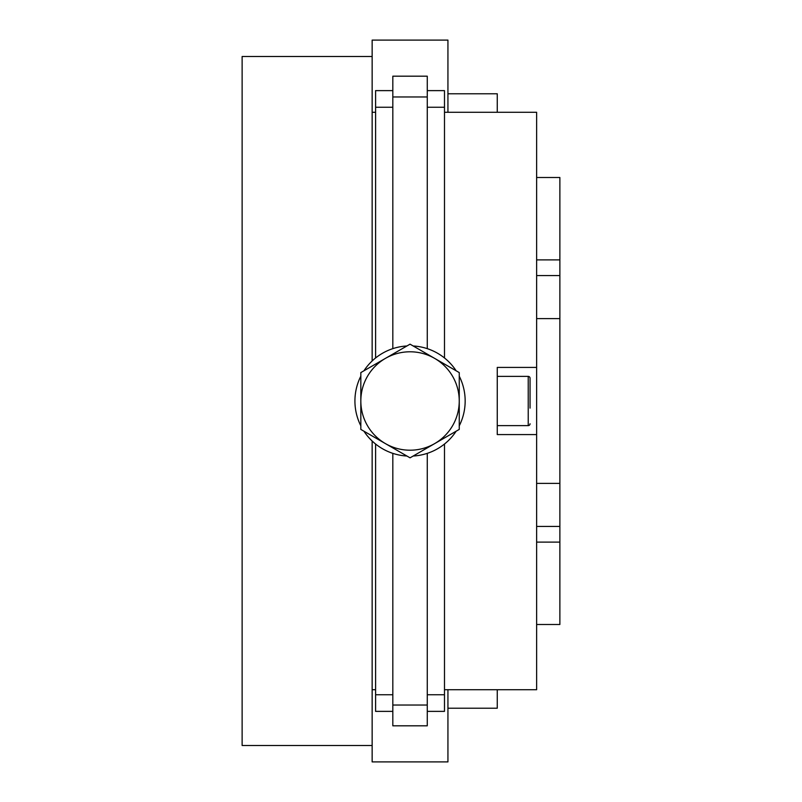 <?xml version="1.0" encoding="UTF-8"?>
<svg xmlns="http://www.w3.org/2000/svg" width="802" height="802" viewBox="0 0 802 802"><rect width="100%" height="100%" fill="white"/><g stroke="black" fill="none" stroke-linecap="round" stroke-linejoin="round"><path stroke-width="1.2" d="M360.83 401A49.213 49.213 0 0 0 434.644 443.616A49.213 49.213 0 0 0 410.043 351.787A49.213 49.213 0 0 0 360.83 401L360.83 429.411L410.043 457.832L459.255 429.411L459.255 372.589L410.043 344.168L360.83 372.589L360.83 401M530.062 408.118L530.062 378.233L530.062 408.118M392.82 348.639L392.82 76.19L427.265 76.19L427.265 348.639M375.597 90.626L392.82 90.626L375.597 90.626L375.597 107.247L392.82 107.247M375.597 357.973L375.597 107.247M427.265 453.361L427.265 725.81L392.82 725.81L392.82 453.361M406.935 345.973A55.117 55.117 0 0 0 363.938 370.795M360.83 376.178A55.117 55.117 0 0 0 360.83 425.822M363.938 431.205A55.117 55.117 0 0 0 406.935 456.027M413.15 456.027A55.117 55.117 0 0 0 456.148 431.205M459.255 425.822A55.117 55.117 0 0 0 459.255 376.178M456.148 370.795A55.117 55.117 0 0 0 413.15 345.973M375.597 711.374L392.82 711.374L375.597 711.374L375.597 444.027M372.148 745.499L242.124 745.499L242.124 56.501L372.148 56.501M530.062 423.767A1.835 1.835 0 0 1 528.227 425.611L528.227 376.389A1.835 1.835 0 0 1 530.062 378.233M447.937 112.28L447.937 40.1L372.148 40.1L372.148 360.97M392.82 76.19L427.265 76.19M444.488 357.973L444.488 90.626L427.265 90.626L444.488 90.626M447.937 689.72L447.937 761.9L372.148 761.9L372.148 441.03M427.265 725.81L392.82 725.81M444.488 711.374L427.265 711.374L444.488 711.374L444.488 444.027M528.227 376.389L497.26 376.389M497.26 425.611L528.227 425.611M375.597 112.28L372.148 112.28M497.26 112.28L497.26 93.774L447.937 93.774M447.937 708.226L497.26 708.226L497.26 689.72M372.148 689.72L375.597 689.72M536.628 434.584L497.26 434.584L497.26 367.416L536.628 367.416L536.628 689.72L444.488 689.72M536.628 483.375L559.876 483.375L559.876 526.433L536.628 526.433M559.876 526.433L559.876 542.112L536.628 542.112M536.628 624.487L559.876 624.487L559.876 542.112M536.628 177.513L559.876 177.513L536.628 177.513M536.628 259.888L559.876 259.888L559.876 318.625L536.628 318.625M559.876 177.513L559.876 259.888M536.628 275.567L559.876 275.567M559.876 318.625L559.876 483.375M444.488 112.28L536.628 112.28L536.628 367.416M392.82 96.972L427.265 96.972M427.265 705.028L392.82 705.028M392.82 694.753L375.597 694.753M427.265 107.247L444.488 107.247M444.488 694.753L427.265 694.753"/></g></svg>
